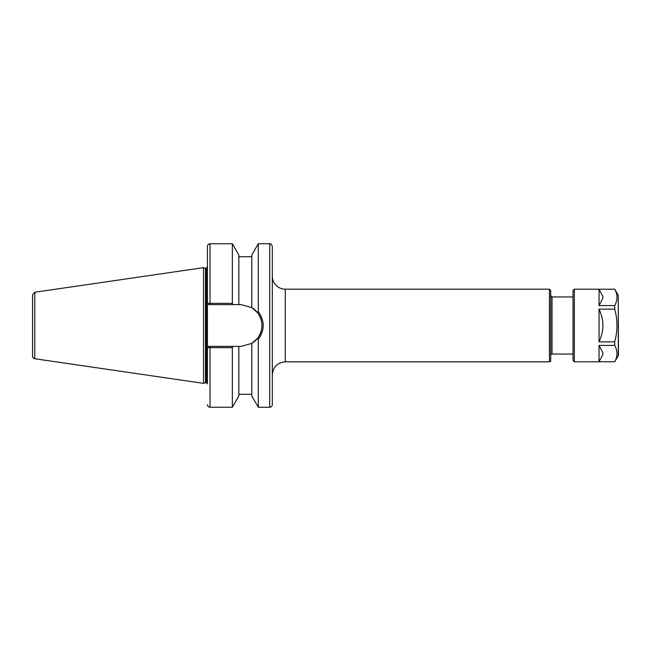 <?xml version="1.0" encoding="UTF-8"?>
<svg xmlns="http://www.w3.org/2000/svg" width="651" height="651" viewBox="0 0 651 651"><rect width="100%" height="100%" fill="white"/><g stroke="black" fill="none" stroke-linecap="round" stroke-linejoin="round"><path stroke-width="0.98" d="M272.305 374.797C273.078 366.92 277.399 362.599 285.284 361.826L285.284 289.174A12.971 12.971 0 0 1 272.305 276.203M272.305 325.5L272.305 404.637A2.596 2.596 0 0 1 269.709 407.233L269.709 243.767C270.344 243.108 271.207 243.97 272.305 246.363L272.305 325.5M550.73 355.34A1.294 1.294 0 0 1 552.024 354.046L552.024 296.954L550.73 295.66L550.73 360.532A1.294 1.294 0 0 1 549.428 361.826L549.428 289.174L550.73 290.468L550.73 325.5M259.285 338.121L258.26 339.374M238.836 304.611L238.836 255.005L232.35 243.767L232.35 303.358L207.466 303.317L208.735 304.611L241.041 304.611L251.807 307.606L251.807 255.005L258.292 243.767L258.292 311.569L257.552 312.708C263.378 321.228 263.378 329.764 257.552 338.292L258.292 339.431C264.851 330.138 264.851 320.853 258.292 311.569M258.292 339.431L258.292 407.233L269.709 407.233M261.596 321.806A20.889 20.889 0 0 0 251.807 307.606L257.552 312.708M233.074 304.611L232.35 303.358M210.029 304.611L210.029 243.767C208.458 243.922 207.588 244.784 207.441 246.363L207.466 303.317M208.735 304.611L207.441 303.317L207.441 383.878A1.042 1.042 0 0 0 206.4 382.837L206.4 268.163L207.441 267.122M257.552 338.292L251.807 343.394L241.041 346.389L208.735 346.389L207.441 347.683L232.35 347.642L232.35 407.233L210.029 407.233C208.458 407.078 207.588 406.216 207.441 404.637M238.836 346.389L238.836 395.995L232.35 407.233M232.35 347.642L233.074 346.389M208.735 346.389L207.466 347.683M251.807 343.394L251.807 395.995L258.292 407.233M261.735 322.676A20.889 20.889 0 0 1 261.816 327.648M261.157 331.115A20.889 20.889 0 0 1 252.523 342.947M32.55 325.5L32.55 356.178A2.596 2.596 0 0 0 34.772 358.742L34.772 292.258L32.55 294.822L32.55 351.45L32.55 299.55M32.55 356.178L32.55 351.45M34.772 292.258L203.543 267.642L203.543 383.358L34.772 358.742M203.543 267.642L205.48 268.163L205.48 382.837L203.543 383.358M602.883 298.329L599.042 305.588L599.042 289.231L602.883 296.49L602.883 298.329M602.883 354.51L599.042 361.769L599.042 345.412L602.883 352.671L602.883 354.51M602.883 327.339C602.639 331.904 601.353 336.746 599.042 341.856L599.042 309.144C601.353 314.254 602.639 319.096 602.883 323.661L602.883 327.339M599.042 345.412L614.707 345.412C617.726 350.865 617.726 356.317 614.707 361.769L599.042 361.769M599.042 289.231L614.707 289.231C617.726 294.683 617.726 300.135 614.707 305.588L599.042 305.588M614.707 361.769L574.337 361.826L574.337 289.174L614.707 289.231M599.042 309.144L614.707 309.144C617.726 320.048 617.726 330.952 614.707 341.856L614.707 345.412M614.707 341.856L599.042 341.856M614.707 305.588L614.707 309.144M574.337 289.174L573.043 290.468L573.043 360.532L574.337 361.826M618.279 355.641L618.279 295.359L618.45 354.99A1.294 1.294 0 0 1 618.279 355.641L614.707 361.826M210.029 346.389L210.029 407.233M285.284 361.826L549.428 361.826M285.284 289.174L549.428 289.174M552.024 354.046L573.043 354.046M552.024 296.954L573.043 296.954M258.292 243.767L269.709 243.767M210.029 243.767L232.35 243.767M238.836 394.262L251.807 394.262M238.836 256.738L251.807 256.738M205.48 382.837L206.4 382.837M205.48 268.163L206.4 268.163M618.279 295.359L614.707 289.174"/></g></svg>
